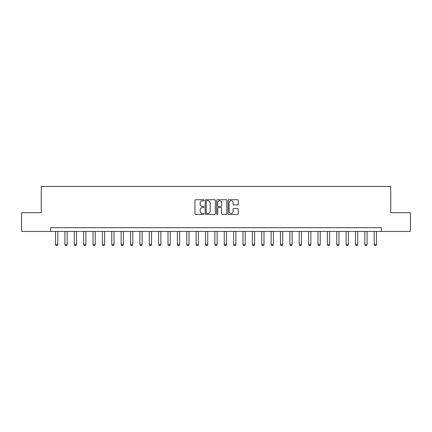 <?xml version="1.0" encoding="UTF-8"?>
<svg xmlns="http://www.w3.org/2000/svg" width="432" height="432" viewBox="0 0 432 432"><rect width="100%" height="100%" fill="white"/><g stroke="black" fill="none" stroke-linecap="round" stroke-linejoin="round"><path stroke-width="0.65" d="M204.001 200.232A0.513 0.513 0 0 0 203.488 199.719L195.669 199.719A0.734 0.734 0 0 0 194.929 200.453L194.929 213.7A0.734 0.734 0 0 0 195.669 214.439L203.488 214.439A0.513 0.513 0 0 0 204.001 213.921A0.513 0.513 0 0 0 203.488 213.408L202.473 213.408A2.354 2.354 0 0 1 200.119 211.054L200.119 209.947A2.354 2.354 0 0 1 202.473 207.592L203.488 207.592A0.513 0.513 0 0 0 204.001 207.079A0.513 0.513 0 0 0 203.488 206.561L202.473 206.561A2.354 2.354 0 0 1 200.119 204.206L200.119 203.105A2.354 2.354 0 0 1 202.473 200.745L203.488 200.745A0.513 0.513 0 0 0 204.001 200.232M237.508 204.903A0.734 0.734 0 0 0 238.248 204.169L238.248 200.453A0.734 0.734 0 0 0 237.508 199.719L228.825 199.719A0.734 0.734 0 0 0 228.091 200.453L228.091 213.7A0.734 0.734 0 0 0 228.825 214.439L237.508 214.439A0.734 0.734 0 0 0 238.248 213.7L238.248 209.212A0.734 0.734 0 0 0 237.508 208.478L233.793 208.478A0.734 0.734 0 0 0 233.059 209.212L233.059 211.437A1.971 1.971 0 0 1 231.088 213.408A1.971 1.971 0 0 1 229.122 211.437L229.122 202.716A1.971 1.971 0 0 1 231.088 200.745A1.971 1.971 0 0 1 233.059 202.716L233.059 204.169A0.734 0.734 0 0 0 233.793 204.903L237.508 204.903M50.657 231.449L21.6 231.449L21.6 212.701L41.283 212.701L41.283 186.457L390.717 186.457L390.717 212.701L410.4 212.701L410.4 231.449L381.343 231.449L381.343 227.696L50.657 227.696L50.657 231.449L381.343 231.449M215.357 200.453A0.734 0.734 0 0 0 214.618 199.719L205.934 199.719A0.734 0.734 0 0 0 205.2 200.453L205.2 213.7A0.734 0.734 0 0 0 205.934 214.439L214.618 214.439A0.734 0.734 0 0 0 215.357 213.7L215.357 200.453M217.382 199.719L226.066 199.719A0.734 0.734 0 0 1 226.8 200.453L226.8 213.7A0.734 0.734 0 0 1 226.066 214.439L222.35 214.439A0.734 0.734 0 0 1 221.611 213.7L221.611 208.327A0.734 0.734 0 0 0 220.876 207.592L218.408 207.592A0.734 0.734 0 0 0 217.674 208.327L217.674 213.921A0.513 0.513 0 0 1 217.161 214.439A0.513 0.513 0 0 1 216.643 213.921L216.643 200.453A0.734 0.734 0 0 1 217.382 199.719M206.744 200.745A0.513 0.513 0 0 0 206.231 201.263L206.231 212.89A0.513 0.513 0 0 0 206.744 213.408L207.814 213.408A2.354 2.354 0 0 0 210.168 211.054L210.168 203.105A2.354 2.354 0 0 0 207.814 200.745L206.744 200.745M221.611 202.754A1.971 1.971 0 0 0 219.645 200.783A1.971 1.971 0 0 0 217.674 202.754L217.674 205.826A0.734 0.734 0 0 0 218.408 206.561L220.876 206.561A0.734 0.734 0 0 0 221.611 205.826L221.611 202.754M55.534 231.449L55.534 244.571L57.78 244.571L57.78 231.449M57.78 244.571L57.218 245.543L56.095 245.543L55.534 244.571M64.903 231.449L64.903 244.571L67.154 244.571L67.154 231.449M67.154 244.571L66.593 245.543L65.464 245.543L64.903 244.571M74.277 231.449L74.277 244.571L76.529 244.571L76.529 231.449M76.529 244.571L75.967 245.543L74.839 245.543L74.277 244.571M83.651 231.449L83.651 244.571L85.898 244.571L85.898 231.449M85.898 244.571L85.336 245.543L84.213 245.543L83.651 244.571M93.026 231.449L93.026 244.571L95.272 244.571L95.272 231.449M95.272 244.571L94.711 245.543L93.587 245.543L93.026 244.571M102.395 231.449L102.395 244.571L104.647 244.571L104.647 231.449M104.647 244.571L104.085 245.543L102.962 245.543L102.395 244.571M111.769 231.449L111.769 244.571L114.021 244.571L114.021 231.449M114.021 244.571L113.459 245.543L112.331 245.543L111.769 244.571M121.144 231.449L121.144 244.571L123.395 244.571L123.395 231.449M123.395 244.571L122.828 245.543L121.705 245.543L121.144 244.571M130.518 231.449L130.518 244.571L132.764 244.571L132.764 231.449M132.764 244.571L132.203 245.543L131.08 245.543L130.518 244.571M139.887 231.449L139.887 244.571L142.139 244.571L142.139 231.449M142.139 244.571L141.577 245.543L140.454 245.543L139.887 244.571M149.261 231.449L149.261 244.571L151.513 244.571L151.513 231.449M151.513 244.571L150.952 245.543L149.823 245.543L149.261 244.571M158.636 231.449L158.636 244.571L160.888 244.571L160.888 231.449M160.888 244.571L160.321 245.543L159.197 245.543L158.636 244.571M168.01 231.449L168.01 244.571L170.257 244.571L170.257 231.449M170.257 244.571L169.695 245.543L168.572 245.543L168.01 244.571M177.385 231.449L177.385 244.571L179.631 244.571L179.631 231.449M179.631 244.571L179.069 245.543L177.946 245.543L177.385 244.571M186.754 231.449L186.754 244.571L189.005 244.571L189.005 231.449M189.005 244.571L188.444 245.543L187.321 245.543L186.754 244.571M196.128 231.449L196.128 244.571L198.38 244.571L198.38 231.449M198.38 244.571L197.818 245.543L196.69 245.543L196.128 244.571M205.502 231.449L205.502 244.571L207.754 244.571L207.754 231.449M207.754 244.571L207.187 245.543L206.064 245.543L205.502 244.571M214.877 231.449L214.877 244.571L217.123 244.571L217.123 231.449M217.123 244.571L216.562 245.543L215.438 245.543L214.877 244.571M224.246 231.449L224.246 244.571L226.498 244.571L226.498 231.449M226.498 244.571L225.936 245.543L224.813 245.543L224.246 244.571M233.62 231.449L233.62 244.571L235.872 244.571L235.872 231.449M235.872 244.571L235.31 245.543L234.182 245.543L233.62 244.571M242.995 231.449L242.995 244.571L245.246 244.571L245.246 231.449M245.246 244.571L244.679 245.543L243.556 245.543L242.995 244.571M252.369 231.449L252.369 244.571L254.615 244.571L254.615 231.449M254.615 244.571L254.054 245.543L252.931 245.543L252.369 244.571M261.743 231.449L261.743 244.571L263.99 244.571L263.99 231.449M263.99 244.571L263.428 245.543L262.305 245.543L261.743 244.571M271.112 231.449L271.112 244.571L273.364 244.571L273.364 231.449M273.364 244.571L272.803 245.543L271.679 245.543L271.112 244.571M280.487 231.449L280.487 244.571L282.739 244.571L282.739 231.449M282.739 244.571L282.177 245.543L281.048 245.543L280.487 244.571M289.861 231.449L289.861 244.571L292.113 244.571L292.113 231.449M292.113 244.571L291.546 245.543L290.423 245.543L289.861 244.571M299.236 231.449L299.236 244.571L301.482 244.571L301.482 231.449M301.482 244.571L300.92 245.543L299.797 245.543L299.236 244.571M308.605 231.449L308.605 244.571L310.856 244.571L310.856 231.449M310.856 244.571L310.295 245.543L309.172 245.543L308.605 244.571M317.979 231.449L317.979 244.571L320.231 244.571L320.231 231.449M320.231 244.571L319.669 245.543L318.541 245.543L317.979 244.571M327.353 231.449L327.353 244.571L329.605 244.571L329.605 231.449M329.605 244.571L329.038 245.543L327.915 245.543L327.353 244.571M336.728 231.449L336.728 244.571L338.974 244.571L338.974 231.449M338.974 244.571L338.413 245.543L337.289 245.543L336.728 244.571M346.102 231.449L346.102 244.571L348.349 244.571L348.349 231.449M348.349 244.571L347.787 245.543L346.664 245.543L346.102 244.571M355.471 231.449L355.471 244.571L357.723 244.571L357.723 231.449M357.723 244.571L357.161 245.543L356.033 245.543L355.471 244.571M364.846 231.449L364.846 244.571L367.097 244.571L367.097 231.449M367.097 244.571L366.536 245.543L365.407 245.543L364.846 244.571M374.22 231.449L374.22 244.571L376.466 244.571L376.466 231.449M376.466 244.571L375.905 245.543L374.782 245.543L374.22 244.571"/></g></svg>
